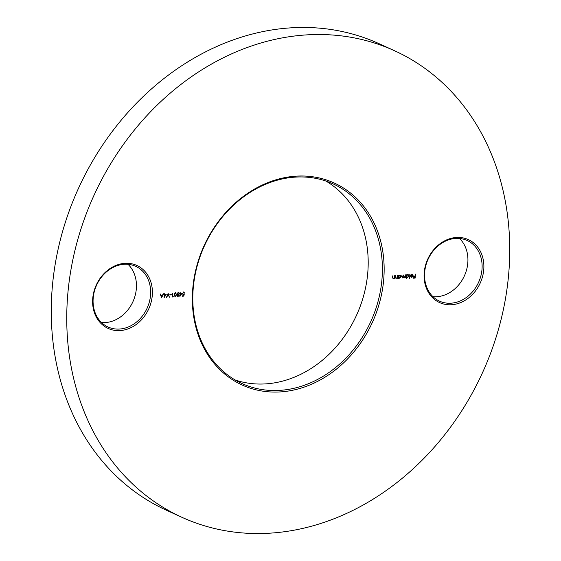 <?xml version="1.0" encoding="UTF-8"?>
<svg xmlns="http://www.w3.org/2000/svg" width="561" height="561" viewBox="0 0 561 561"><rect width="100%" height="100%" fill="white"/><g stroke="black" fill="none" stroke-linecap="round" stroke-linejoin="round"><path stroke-width="0.84" d="M294.834 176.252A111.008 92.46 -65.5 0 1 383.927 276.573A111.008 92.46 -65.5 0 1 281.65 391.816A111.008 92.46 -65.5 0 1 192.563 291.496A111.008 92.46 -65.5 0 1 294.834 176.252M281.082 390.274A109.725 91.394 114.5 0 0 378.584 299.378A109.725 91.394 114.5 0 0 333.129 183.903A109.725 91.394 114.5 0 0 294.118 177.199A109.725 91.394 114.5 0 0 196.616 268.102A109.725 91.394 114.5 0 0 242.072 383.57A109.725 91.394 114.5 0 0 281.082 390.274M325.864 181.035A109.725 91.394 -65.5 0 1 363.163 297.4A109.725 91.394 -65.5 0 1 266.882 383.801A109.725 91.394 -65.5 0 1 235.136 379.965M459.508 238.474A33.33 27.762 -65.5 0 1 465.342 273.6A33.33 27.762 -65.5 0 1 437.159 296.699A33.33 27.762 -65.5 0 1 432.966 296.678M456.037 237.506A34.607 28.828 -65.5 0 1 483.813 268.782A34.607 28.828 -65.5 0 1 451.921 304.714A34.607 28.828 -65.5 0 1 424.144 273.438A34.607 28.828 -65.5 0 1 456.037 237.506M451.353 303.171A33.33 27.762 114.5 0 0 480.966 275.563A33.33 27.762 114.5 0 0 467.159 240.494A33.33 27.762 114.5 0 0 455.315 238.453A33.33 27.762 114.5 0 0 425.701 266.068A33.33 27.762 114.5 0 0 439.501 301.138A33.33 27.762 114.5 0 0 451.353 303.171M128.034 264.322A33.33 27.762 -65.5 0 1 133.876 299.441A33.33 27.762 -65.5 0 1 105.685 322.547A33.33 27.762 -65.5 0 1 101.492 322.526M124.563 263.347A34.607 28.828 -65.5 0 1 152.34 294.63A34.607 28.828 -65.5 0 1 120.454 330.555A34.607 28.828 -65.5 0 1 92.677 299.279A34.607 28.828 -65.5 0 1 124.563 263.347M119.886 329.019A33.33 27.762 114.5 0 0 149.499 301.411A33.33 27.762 114.5 0 0 135.692 266.335A33.33 27.762 114.5 0 0 123.841 264.301A33.33 27.762 114.5 0 0 94.227 291.909A33.33 27.762 114.5 0 0 108.035 326.986A33.33 27.762 114.5 0 0 119.886 329.019M181.869 517.284L166.379 510.222A256.363 213.538 -65.5 0 1 60.181 240.431A256.363 213.538 -65.5 0 1 287.982 28.05A256.363 213.538 -65.5 0 1 379.131 43.716L394.621 50.778A256.363 213.538 -65.5 0 1 500.819 320.569A256.363 213.538 -65.5 0 1 273.018 532.95A256.363 213.538 -65.5 0 1 181.869 517.284A256.363 213.538 -65.5 0 1 75.665 247.492A256.363 213.538 -65.5 0 1 303.466 35.112A256.363 213.538 -65.5 0 1 394.621 50.778M411.949 274.336L413.148 275.724L412.791 276.706L411.76 277.323L410.757 276.839L410.54 275.858L412.833 275.675L411.963 274.687L410.715 275.227L412.51 274.42M411.69 274.217L412.889 275.605L411.76 277.323L410.757 276.839M412.223 274.708L410.729 275.255M407.763 274.666L409.011 276.061L407.574 277.653L406.571 277.127L406.15 278.873L406.395 274.82L406.683 275.297L408.31 274.75M407.503 274.546L408.752 275.942L407.574 277.653L406.311 277.008L406.466 278.845M399.895 275.276L401.136 276.671L399.698 278.263L398.696 277.765L398.352 278.319L398.527 275.43L398.815 275.907L400.442 275.367M399.635 275.156L400.877 276.559L399.698 278.263L398.443 277.646L398.668 278.298M394.383 278.109L393.114 278.642L392.504 277.372L392.588 275.893L392.819 277.884L393.443 278.403L394.362 277.569L394.839 275.717L394.663 278.607L394.383 278.109L392.966 278.691M392.637 275.893L392.56 277.765L393.443 278.403M182.045 293.221L179.871 296.517L180.039 293.782L179.632 293.81L180.116 292.463L180.376 293.347L182.045 293.221M175.537 292.716L176.582 294.7L175.277 296.874L174.198 294.89L175.537 292.716L175.951 292.786M175.277 292.604L176.322 294.588L175.277 296.874L174.857 296.804M171.224 294.469L171.196 294.869L169.85 294.974L169.878 294.574L171.224 294.469M166.21 294.455L164.043 297.751L164.205 295.016L163.826 294.637L164.233 294.609L164.289 293.698L164.548 294.581L166.21 294.455M161.617 297.835L160.194 294.013L160.979 295.212L162.571 295.093L163.524 293.754L161.561 297.814M168.153 293.396L169.401 297.232L168.083 294.237L166.386 297.463L168.153 293.396M173.244 296.531L172.367 297L172.606 293.045L172.704 296.573L173.244 296.531M178.819 295.451L177.97 296.664L177.01 295.717L177.472 294.869L176.946 293.88L178.237 292.505L179.338 293.585L178.209 292.912L177.262 293.817L178.293 294.574L177.325 295.696L177.991 296.257L179.078 295.57L177.507 296.587M178.237 292.505L178.749 292.59M178.777 293.08L177.949 292.793L177.262 293.817M177.521 294.42L178.293 294.574M178.026 294.567L177.066 295.577L177.991 296.257M183.819 294.665L183.145 294.658L182.381 293.571L183.685 292.085L184.688 293.115L183.643 292.491L182.69 293.564L183.489 294.371L184.274 294.104L183.791 296.11L182.353 296.222L182.374 295.815L183.566 295.724L183.819 294.665L182.928 294.7M183.685 292.085L184.127 292.155M184.373 293.137L183.384 292.372L182.69 293.564M182.949 294.237L183.489 294.371M397.09 277.765L396.08 278.41L395.47 277.141L395.561 275.661L395.786 277.653L396.417 278.172L397.335 277.337L397.805 275.486L397.63 278.375L397.349 277.877L395.933 278.459M395.61 275.661L395.533 277.534L396.417 278.172M403.268 277.155L402.286 277.926L401.858 275.171L402.623 277.688L403.611 275.037L404.376 277.548L405.68 274.876L405.505 277.765L405.217 277.288L404.299 277.905L403.527 277.274L402.181 277.99M404.958 277.169L404.299 277.905L403.331 277.183M402.23 277.569L402.623 277.688M403.99 277.429L404.376 277.548M410.042 274.532L409.481 278.614L410.042 274.532M415.392 274.119L415.154 278.067L413.443 278.2L413.464 277.8L414.86 277.688L414.937 276.475L413.541 276.58L413.569 276.173L414.958 276.068L415.392 274.119M160.327 294.006L160.979 295.212M163.202 293.782L161.456 297.512M162.374 295.507L160.86 295.493L161.645 297.071L162.374 295.507L161.119 295.605L161.645 297.071M165.86 294.483L164.071 297.281M163.812 294.904L164.205 295.016M164.338 293.691L164.548 294.581M165.565 294.911L164.261 294.869L164.415 296.706L165.565 294.911L164.52 294.988L164.415 296.706M168.012 293.627L169.401 297.232M166.722 297.442L168.083 294.237M170.958 294.49L171.196 294.869M170.944 294.756L169.857 294.841M172.907 296.552L173.012 296.951M172.76 296.832L172.374 296.86M172.655 293.045L172.704 296.573M175.656 293.137L174.45 293.747L174.254 294.749L175.039 296.348M174.254 294.749L174.878 296.341M175.291 296.467L176.266 294.728L175.502 293.123L174.513 294.869M177.977 292.393L179.338 293.585M178.517 292.961L177.949 292.793L178.517 292.961M177.003 293.705L178.033 294.455M177.066 295.577L177.732 296.138L177.066 295.577M181.694 293.249L179.899 296.047M179.639 293.669L180.039 293.782M180.165 292.456L180.376 293.347M181.399 293.676L180.095 293.634L180.249 295.472L181.399 293.676L180.354 293.754L180.249 295.472M183.952 294.252L183.791 296.11M183.531 295.991L182.36 296.082M183.433 291.965L184.688 293.115M184.12 293.024L183.384 292.372L183.987 292.547M182.437 293.445L183.23 294.252M394.572 275.739L394.663 278.607M392.56 277.765L393.191 278.284L392.56 277.765M397.539 275.507L397.63 278.375M395.533 277.534L396.157 278.053L395.533 277.534M398.576 275.43L398.815 275.907M399.439 278.151L399.025 278.109M400.154 275.654L399.6 275.514L398.499 276.727L399.46 277.793M398.499 276.727L399.72 277.912L399.152 277.772M399.6 275.514L398.752 276.846M399.72 277.912L400.82 276.692L400.028 275.584M405.414 274.897L405.505 277.765M401.907 275.171L401.816 276.594L402.363 277.569M403.661 275.03L404.116 277.429M406.445 274.813L406.683 275.297M407.314 277.534L406.921 277.499M408.022 275.044L407.475 274.897L406.367 276.117L407.328 277.183M406.367 276.117L407.588 277.295L407.02 277.155M407.475 274.897L406.627 276.229M407.588 277.295L408.696 276.082L407.896 274.974M409.775 274.553L409.796 278.586M411.501 277.211L411.08 277.169M412.104 274.631L411.711 274.567M412.784 276.033L410.834 276.187L411.76 276.973L412.784 276.033L410.575 276.068L411.508 276.853M411.76 276.973L411.192 276.825M415.126 274.14L415.154 278.067M414.895 277.954L413.45 278.067M413.548 276.44L414.937 276.475"/></g></svg>
